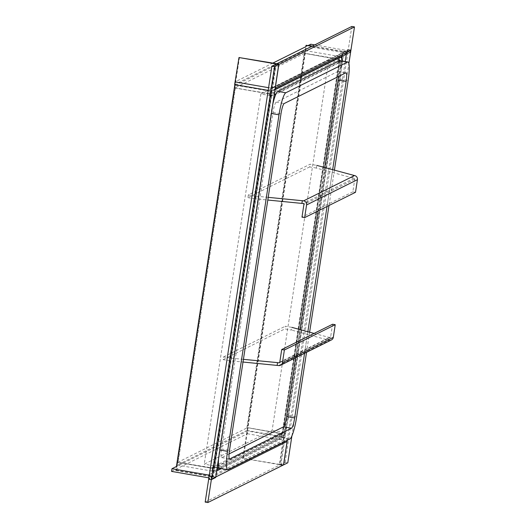 <?xml version="1.0" encoding="UTF-8"?>
<svg xmlns="http://www.w3.org/2000/svg" width="529" height="529" viewBox="0 0 529 529"><rect width="100%" height="100%" fill="white"/><g stroke="black" fill="none" stroke-linecap="round" stroke-linejoin="round"><path stroke-width="0.4" stroke-dasharray="2.65 1.98" d="M274.313 94.466A3.564 3.491 63.6 0 0 271.337 90.915L270.808 90.823L270.392 93.514L270.927 93.607A0.82 0.807 63.6 0 1 271.602 94.552L271.522 95.094L274.148 95.544M270.392 93.514L269.651 93.884L270.068 91.193L270.808 90.823M270.068 91.193L235.405 85.189L234.995 87.887L269.651 93.884M339.327 59.235L339.737 56.543L338.996 56.914L338.586 59.605L339.327 59.235L304.664 53.237L305.081 50.539L235.405 85.189M304.664 53.237L234.995 87.887M339.737 56.543L305.081 50.539M338.996 56.914L339.532 57A3.564 3.491 -116.4 0 1 340.339 57.244M338.586 59.605L339.115 59.698A0.82 0.807 -116.4 0 1 339.797 60.643L271.602 94.552M274.141 95.577L217.194 467.411A3.564 0.417 8.7 0 1 213.088 467.127L212.552 467.034L213.048 466.79L217.293 467.358M213.048 466.79L212.863 468L212.367 468.244L212.552 467.034M212.367 468.244L177.704 462.247L212.863 468M270.127 93.772L269.631 94.017L269.446 95.227L269.942 94.982L270.127 93.772L234.975 88.019L177.704 462.247M235.465 87.774L178.2 462.002M269.631 94.017L234.975 88.019M269.446 95.227L269.982 95.319A3.564 0.417 -171.3 0 0 274.088 95.604M269.942 94.982L271.423 95.141L214.529 466.948M218.827 467.094L285.402 433.985A3.564 3.491 -116.4 0 1 281.402 436.888L280.866 436.795L281.276 434.097L281.812 434.19A0.82 0.807 -116.4 0 0 282.737 433.522L282.817 432.986L285.581 433.396A3.564 0.417 8.7 0 0 285.64 433.337A3.564 0.417 8.7 0 0 282.757 432.477L282.228 432.385L282.043 433.595L247.38 427.597L304.644 53.369L339.307 59.367L339.122 60.584L339.651 60.67A3.564 0.417 -171.3 0 1 342.534 61.529A3.564 0.417 -171.3 0 1 342.475 61.589L342.461 61.1A3.564 3.491 -116.4 0 0 342.468 61.053M281.276 434.097L282.017 433.734L281.607 436.425L280.866 436.795M281.607 436.425L246.95 430.427L247.36 427.73L282.017 433.734M212.347 468.383L211.937 471.075L212.678 470.704L213.088 468.013L212.347 468.383L177.684 462.379L177.275 465.077L246.95 430.427M177.684 462.379L247.36 427.73M211.937 471.075L177.275 465.077M212.678 470.704L213.207 470.797A3.564 3.491 63.6 0 0 217.088 468.429M213.088 468.013L213.623 468.105A0.82 0.807 63.6 0 0 214.543 467.438L282.737 433.522M282.817 432.986L339.81 61.133L338.626 60.828L339.122 60.584M338.626 60.828L338.811 59.612L339.307 59.367M338.811 59.612L304.644 53.369M282.228 432.385L281.732 432.629L281.547 433.846L247.38 427.597M246.884 427.842L304.149 53.614M281.547 433.846L282.043 433.595M281.732 432.629L282.929 432.92L339.711 61.179L342.375 61.642M339.711 61.179L339.797 60.643M285.402 433.985L285.481 433.449M214.629 466.895L214.543 467.438M314.1 333.429L329.719 337.562A0.82 0.807 -116.4 0 0 330.638 336.887L332.576 324.237M243.419 359.343L230.234 358.08L229.824 360.771L243.009 362.034M230.234 358.08L223.569 356.923L223.159 359.614L229.824 360.771M223.159 359.614L284.88 328.919L291.545 330.076L291.955 327.385L285.29 326.228L284.88 328.919M223.569 356.923L285.29 326.228M328.41 337.33L328 340.028L291.545 330.076M278.446 365.546L329.303 340.253L328 340.028M329.303 340.253A3.564 3.491 -116.4 0 0 331.425 339.942M353.2 175.33L352.79 178.022L354.093 178.247A0.82 0.807 -116.4 0 1 354.774 179.192L352.836 191.848L355.501 192.311M352.836 191.848L301.973 217.141M352.79 178.022L316.335 168.07L316.745 165.379L310.08 164.221L248.359 194.917L255.024 196.074L254.614 198.765L267.8 200.035M316.335 168.07L309.67 166.919L310.08 164.221M309.67 166.919L247.949 197.615L248.359 194.917M247.949 197.615L254.614 198.765M268.21 197.343L255.024 196.074M260.883 93.977L204.234 464.171L272.131 430.408L328.774 60.213L260.883 93.977L271.542 95.828L214.9 466.016L204.234 464.171M214.9 466.016L282.79 432.253L272.131 430.408M282.79 432.253L339.439 62.058L328.774 60.213M339.439 62.058L271.542 95.828M341.589 58.157L279.385 464.647L242.857 458.326L305.855 46.678L308.407 45.401M312.341 46.083L343.076 51.406L279.881 464.402L242.857 458.326M243.353 458.081L306.549 45.084M311.846 46.334L342.587 51.65A3.564 0.417 -171.3 0 0 346.693 51.935M279.881 464.402L280.826 464.469L285.124 462.333L287.789 462.796M343.076 51.406L344.029 51.472L348.32 49.336L350.985 49.799M291.909 435.883L348.889 63.493M285.124 462.333L348.32 49.336M218.51 459.119A20.571 3.359 -80.2 0 1 219.522 449.961L271.02 113.424A20.571 3.359 -80.2 0 1 272.878 103.836M339.955 60.617A20.571 3.359 -80.2 0 1 340.147 79.039L288.649 415.576A20.571 3.359 -80.2 0 1 281.858 437.615L220.137 468.31A20.571 3.359 -80.2 0 1 219.714 468.383M229.077 453.915L221.783 457.539A9.601 1.567 -80.2 0 1 221.585 457.572A9.601 1.567 -80.2 0 1 221.499 448.976L272.997 112.439A9.601 1.567 -80.2 0 1 276.164 102.157L337.886 71.461A9.601 1.567 -80.2 0 1 338.084 71.428A9.601 1.567 -80.2 0 1 338.593 76.474M324.78 167.567L318.147 210.886M299.989 329.574L295.678 357.723M334.407 170.199L329.012 205.483M309.617 332.205L306.542 352.321M332.655 169.723L327.034 206.469M307.865 331.723L304.565 353.299M239.492 57.291L176.296 470.288L175.8 470.532L176.422 466.492L247.724 431.036L284.245 437.357A3.564 3.491 -116.4 0 1 287.174 441.457M171.561 471.399L247.308 433.727L247.724 431.036M247.308 433.727L283.835 440.049L208.089 477.72M283.835 440.049A0.82 0.807 -116.4 0 1 284.509 440.994L280.925 464.422L283.59 464.879M205.179 502.087L280.925 464.422M346.336 54.269L349.028 52.926A3.564 3.491 -116.4 0 1 346.905 53.237L310.378 46.909L234.631 84.58M310.788 44.218L310.378 46.909M314.722 44.899L347.315 50.539A0.82 0.807 -116.4 0 0 348.241 49.871L351.825 26.45M272.885 63.07L235.293 81.764L234.856 84.62M268.177 90.386L271.159 90.902A3.564 3.491 63.6 0 0 275.159 88.006M268.593 87.695L271.569 88.211L347.315 50.539M347.804 50.473L272.058 88.138A0.82 0.807 63.6 0 0 272.495 87.543L276.078 64.121M272.058 88.138A0.82 0.807 63.6 0 1 271.569 88.211M176.296 470.288L212.823 476.609A3.564 0.417 8.7 0 1 215.7 477.469A3.564 0.417 8.7 0 1 215.647 477.528M175.8 470.532L212.327 476.854L275.437 64.439M276.191 64.055L212.995 477.052L208.684 479.201M276.178 64.069L212.975 477.065L212.327 476.854M270.927 93.607L339.115 59.698M271.337 90.915L339.532 57M213.577 466.882L270.471 95.075M213.088 467.127L269.982 95.319M281.812 434.19L213.623 468.105M281.402 436.888L213.207 470.797M339.162 60.921L282.268 432.722M339.651 60.67L282.757 432.477M342.461 61.1L275.887 94.208M285.581 433.396L342.475 61.589M279.781 362.18L330.638 336.887M279.702 362.431L329.719 337.562M354.774 179.192L303.911 204.485M354.093 178.247L303.236 203.539M341.84 56.497L342.587 51.65M344.029 51.472L280.826 464.469M287.267 440.287L345.225 61.529M271.02 113.424L271.397 113.49M340.147 79.039L348.148 80.428M288.649 415.576L296.65 416.964M281.858 437.615L289.859 438.997M220.137 468.31L228.131 469.692M219.522 449.961L219.905 450.02M337.886 71.461L345.887 72.843M221.783 457.539L229.414 458.861M221.499 448.976L229.493 450.358M272.997 112.439L280.992 113.821M276.164 102.157L284.166 103.539M209.391 474.586L216.698 470.949M221.307 468.661L284.245 437.357M284.509 440.994L208.763 478.666M346.905 53.237L271.159 90.902M272.495 87.543L348.241 49.871M276.019 63.612L212.823 476.609M342.534 61.529L285.64 433.337M283.524 436.577L219.621 468.357M216.89 469.712L215.329 470.493M282.301 434.124L214.113 468.033M279.345 362.782L330.208 337.489M338.084 71.428L346.078 72.81M221.585 457.572L229.586 458.96M275.034 89.725L273.281 90.598M278.902 64.472L275.311 87.926M215.779 476.966L215.7 477.469"/><path stroke-width="0.79" d="M274.313 94.466A3.564 3.491 63.6 0 1 274.267 95.015L274.187 95.551M217.247 467.385L217.207 467.901A3.564 3.491 63.6 0 1 217.088 468.429M342.468 61.053A3.564 3.491 -116.4 0 0 340.339 57.244M277.136 365.321L277.553 362.623L278.856 362.854A0.82 0.807 63.6 0 0 279.781 362.18L281.719 349.53L284.384 349.993L282.446 362.643A3.564 3.491 63.6 0 1 278.446 365.546L243.009 362.034M284.384 349.993L335.241 324.7L333.303 337.35A3.564 3.491 -116.4 0 1 331.425 339.942L280.568 365.235M281.719 349.53L332.576 324.237L335.241 324.7M277.553 362.623L243.419 359.343M291.955 327.385L314.1 333.429M267.8 200.035L303.236 203.539A0.82 0.807 63.6 0 1 303.911 204.485L301.973 217.141L304.644 217.604L355.501 192.311L357.439 179.655A3.564 3.491 -116.4 0 0 354.509 175.555L303.646 200.848L268.21 197.343M304.644 217.604L306.575 204.948A3.564 3.491 63.6 0 0 303.646 200.848M316.745 165.379L354.509 175.555M301.927 203.315L302.337 200.623M272.885 63.07L305.855 46.678L306.06 45.329L311.846 46.334M312.341 46.083L306.06 45.329M291.909 435.883L287.789 462.796L283.491 464.931L287.267 440.287M348.889 63.493L350.985 49.799L346.693 51.935L345.225 61.529M279.385 464.647A3.564 0.417 8.7 0 0 283.491 464.931M272.878 103.836A20.571 3.359 -80.2 0 1 277.811 91.385L339.532 60.69A20.571 3.359 -80.2 0 1 339.955 60.617L347.95 61.999A20.571 3.359 -80.2 0 1 348.148 80.428L334.407 170.199M306.542 352.321L296.65 416.964A20.571 3.359 -80.2 0 1 289.859 438.997L228.131 469.692A20.571 3.359 -80.2 0 1 227.715 469.765L219.714 468.383A20.571 3.359 -80.2 0 1 218.51 459.119M338.593 76.474A9.601 1.567 -80.2 0 1 338.176 80.024L324.78 167.567M295.678 357.723L286.678 416.561A9.601 1.567 -80.2 0 1 283.504 426.843L229.077 453.915M318.147 210.886L299.989 329.574M227.715 469.765A20.571 3.359 -80.2 0 1 227.523 451.343L279.014 114.806A20.571 3.359 -80.2 0 1 285.812 92.773L347.533 62.078A20.571 3.359 -80.2 0 1 347.95 61.999M329.012 205.483L309.617 332.205M304.565 353.299L294.673 417.943A9.601 1.567 -80.2 0 1 291.505 428.226L229.784 458.921A9.601 1.567 -80.2 0 1 229.586 458.96A9.601 1.567 -80.2 0 1 229.493 450.358L280.992 113.821A9.601 1.567 -80.2 0 1 284.166 103.539L345.887 72.843A9.601 1.567 -80.2 0 1 346.078 72.81A9.601 1.567 -80.2 0 1 346.171 81.406L332.655 169.723M327.034 206.469L307.865 331.723M171.978 468.707L171.561 471.399L208.089 477.72A0.82 0.807 63.6 0 1 208.763 478.666L205.179 502.087L207.844 502.55L211.428 479.129A3.564 3.491 63.6 0 0 208.499 475.029L171.978 468.707L176.422 466.492L234.856 84.62M207.844 502.55L283.59 464.879L287.174 441.457L211.428 479.129M308.407 45.401L310.788 44.218L314.722 44.899M238.996 57.535L275.523 63.857L276.178 64.069L271.88 66.204L274.544 66.667L278.843 64.531A3.564 0.417 -171.3 0 0 278.902 64.472A3.564 0.417 -171.3 0 0 276.019 63.612L238.996 57.535L234.631 84.58L268.177 90.386M235.041 81.889L268.593 87.695M354.49 26.913L350.906 50.334L275.159 88.006L278.743 64.578L276.078 64.121L351.825 26.45L354.49 26.913L278.743 64.578M349.028 52.926A3.564 3.491 -116.4 0 0 350.906 50.334M271.88 66.204L208.684 479.201L211.349 479.664L215.647 477.528L278.843 64.531M274.544 66.667L211.349 479.664M275.887 94.208L274.267 95.015M217.207 467.901L218.827 467.094M282.446 362.643L333.303 337.35M278.856 362.854L279.702 362.431M357.439 179.655L306.575 204.948M341.589 58.157L341.84 56.497M277.811 91.385L285.812 92.773M271.397 113.49L279.014 114.806M339.532 60.69L347.533 62.078M219.905 450.02L227.523 451.343M338.176 80.024L346.171 81.406M286.678 416.561L294.673 417.943M283.504 426.843L291.505 428.226M229.414 458.861L229.784 458.921M208.499 475.029L209.391 474.586M216.698 470.949L221.307 468.661M275.437 64.439L275.523 63.857M219.621 468.357L216.89 469.712M346.336 54.269L275.034 89.725M275.311 87.926L215.779 476.966"/></g></svg>
